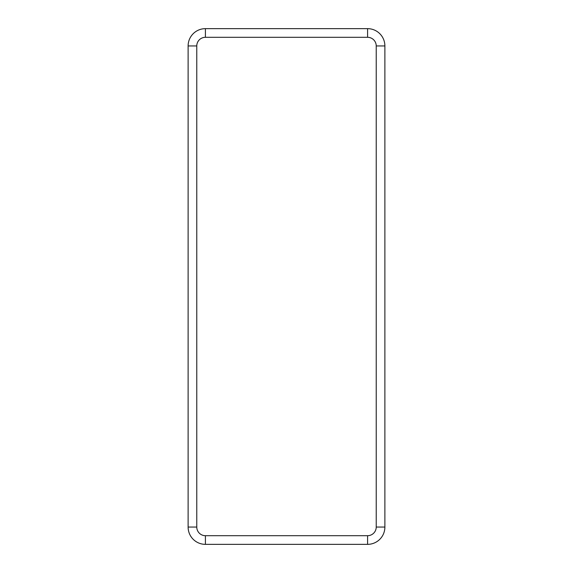 <?xml version="1.0" encoding="UTF-8"?>
<svg xmlns="http://www.w3.org/2000/svg" width="573" height="573" viewBox="0 0 573 573"><rect width="100%" height="100%" fill="white"/><g stroke="black" fill="none" stroke-linecap="round" stroke-linejoin="round"><path stroke-width="0.86" d="M367.587 535.698L367.587 544.35A17.297 17.297 0 0 0 384.884 527.053L384.884 45.947A17.297 17.297 0 0 0 367.587 28.65L205.413 28.65A17.297 17.297 0 0 0 188.116 45.947L188.116 527.053A17.297 17.297 0 0 0 205.413 544.35L367.587 544.35A17.297 17.297 0 0 0 384.884 527.053L376.232 527.053L376.232 45.947A8.652 8.652 0 0 0 367.587 37.302L205.413 37.302A8.652 8.652 0 0 0 196.768 45.947L196.768 527.053A8.652 8.652 0 0 0 205.413 535.698L367.587 535.698A8.652 8.652 0 0 0 376.232 527.053M205.413 535.698L205.413 544.35A17.297 17.297 0 0 1 188.116 527.053L196.768 527.053M196.768 45.947L188.116 45.947A17.297 17.297 0 0 1 205.413 28.65L205.413 37.302M367.587 37.302L367.587 28.65A17.297 17.297 0 0 1 384.884 45.947L376.232 45.947"/></g></svg>
